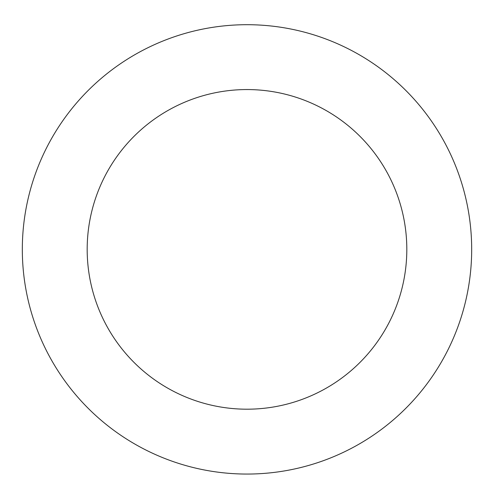 <?xml version="1.0" encoding="UTF-8"?>
<svg xmlns="http://www.w3.org/2000/svg" width="494" height="494" viewBox="0 0 494 494"><rect width="100%" height="100%" fill="white"/><g stroke="black" fill="none" stroke-linecap="round" stroke-linejoin="round"><path stroke-width="0.74" d="M396.781 81.911A224.677 224.677 0 0 0 27.077 203.398A224.677 224.677 0 0 0 317.142 462.829A224.677 224.677 0 0 0 396.781 81.911M353.543 130.255A159.821 159.821 0 0 0 90.563 216.668A159.821 159.821 0 0 0 296.894 401.208A159.821 159.821 0 0 0 353.543 130.255"/></g></svg>
